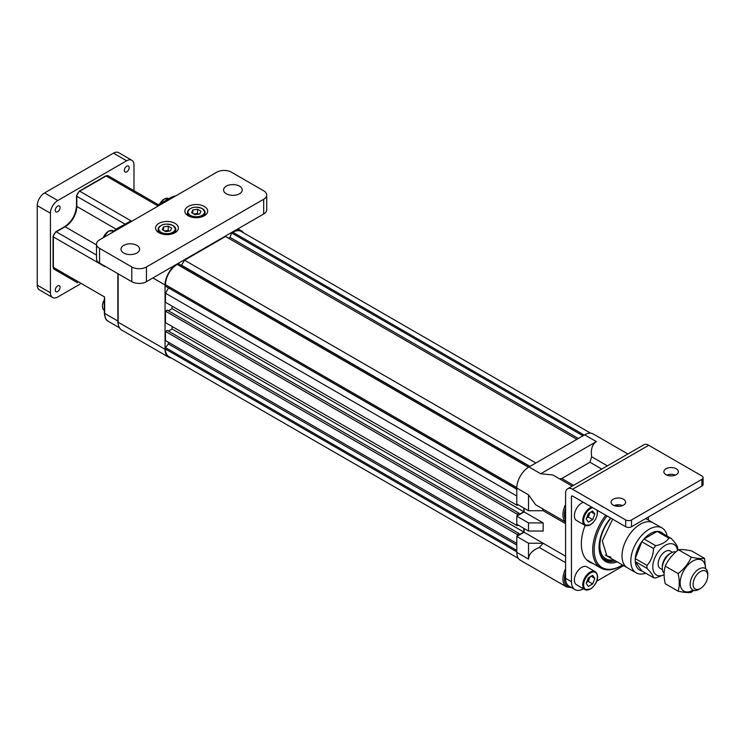 <?xml version="1.0" encoding="UTF-8"?>
<svg xmlns="http://www.w3.org/2000/svg" width="745" height="745" viewBox="0 0 745 745"><rect width="100%" height="100%" fill="white"/><g stroke="black" fill="none" stroke-linecap="round" stroke-linejoin="round"><path stroke-width="1.12" d="M578.343 438.47L229.972 237.348L231.667 232.989L232.906 232.272A16.586 9.573 -60 0 1 241.194 231.453L590.636 433.199M582.962 435.806L231.667 232.989M228.51 238.195L229.972 237.348M576.872 439.317L225.577 236.5L184.536 260.191L181.38 265.397M516.788 488.981L165.483 286.164L165.483 284.73A16.586 9.573 -60 0 1 177.217 264.419L178.455 263.711L529.751 466.528M516.788 489.242L168.417 287.849M516.788 496.012L165.483 293.195L168.417 288.119M523.819 528.335L523.819 532.06L518.986 534.854L518.986 533.495L167.243 330.426L165.483 331.441L165.483 340.577L516.788 543.394L168.417 342.272L168.417 343.957L165.483 347.608L516.788 550.425M516.788 545.089L168.417 343.957M529.974 466.398L181.612 265.267M535.841 463.008L184.536 260.191M517.226 515.894L517.226 514.208L518.986 513.193L518.986 514.544L523.819 511.75L172.086 308.672L172.086 306.139M523.819 511.75L523.819 508.025M168.417 310.795L172.086 308.672M518.986 513.193L167.243 310.116L165.483 311.131L517.226 514.208M518.25 504.812L517.226 505.408L165.483 302.33L165.483 293.195M165.483 311.131L165.483 322.641L517.226 525.709L518.25 525.123M172.086 326.45L172.086 328.983L168.417 331.097M523.819 532.06L172.086 328.983M518.986 533.495L517.226 534.51L165.483 331.441M518.371 558.378L168.919 356.632A16.586 9.573 -60 0 1 165.483 349.042L165.483 347.608M517.226 536.204L517.226 534.51M517.226 525.709L517.226 524.527M517.226 505.408L517.226 504.216M613.526 559.979A30.368 17.535 -60 0 1 604.512 559.663M617.195 561.898A31.402 18.131 -60 0 1 599.073 547.165A31.402 18.131 -60 0 1 610.602 518.026M599.082 546.737A30.368 17.535 120 0 0 605.368 560.212A30.368 17.535 120 0 0 615.51 560.929M543.17 522.915L524.117 511.917L516.788 516.155L516.788 524.275L528.512 531.045L543.17 531.045L543.17 522.915L528.512 522.915L516.788 516.155M565.585 522.049L535.636 504.756L528.512 494.829L528.512 510.735L516.788 503.965L516.788 488.059A17.2 9.936 -60 0 1 528.95 466.985L540.674 473.755L552.837 474.965L572.207 486.14M528.512 510.735L543.17 510.735L542.444 508.695M565.585 562.671L539.278 547.473L543.17 543.263L524.117 532.228L516.788 536.456L516.788 552.362L528.512 559.132L528.512 543.226L516.788 536.456M565.585 556.208L543.17 543.263L528.512 543.226M539.278 547.473C532.349 550.332 528.764 554.224 528.512 559.132M524.117 508.192L524.117 511.917M524.117 528.503L524.117 532.228M601.783 469.071L589.947 462.235L591.651 456.76L607.371 465.839M559.653 478.895L561.749 478.514L573.585 485.349M589.947 462.235L561.749 478.514M540.674 473.755L596.363 441.608C592.238 444.281 590.664 449.328 591.651 456.76M648.364 520.066A38.34 22.136 120 0 0 648.392 518.688A38.34 22.136 120 0 0 648.355 517.021M618.546 504.775A38.34 22.136 120 0 0 616.553 506.246M607.017 515.95A38.34 22.136 120 0 0 594.165 549.996A38.34 22.136 120 0 0 621.283 565.651A38.34 22.136 120 0 0 622.457 564.943M648.392 518.688L648.392 517.84A39.383 22.732 -60 0 0 648.383 517.002M621.283 565.651L620.548 566.07A39.383 22.732 -60 0 1 600.861 568.025A39.383 22.732 -60 0 1 592.703 549.996A39.383 22.732 -60 0 1 605.75 515.223M614.746 505.827A39.383 22.732 -60 0 1 615.696 505.063M571.611 587.637L566.517 586.892L520.345 560.24A17.2 9.936 -60 0 1 516.788 552.362M596.363 441.608L584.639 434.838L528.95 466.985M584.639 434.838A17.2 9.936 -60 0 1 593.243 433.981L627.895 453.994M528.512 522.915L528.512 531.045M243.485 232.775A17.2 9.936 120 0 0 241.501 230.913A17.2 9.936 120 0 0 232.906 231.76L177.217 263.916A17.2 9.936 120 0 0 165.045 284.981L165.045 349.293A17.2 9.936 120 0 0 168.612 357.172A17.2 9.936 120 0 0 171.21 357.954M168.612 357.172L121.714 330.091A17.2 9.936 -60 0 1 118.148 322.213L165.045 349.293M118.148 273.815L118.148 322.213M646.986 568.37L635.261 561.6L641.808 570.931L653.533 577.701C653.272 575.689 651.093 572.588 646.986 568.37A21.763 12.563 -60 0 1 646.93 566.917A21.763 12.563 -60 0 1 646.986 565.408L635.261 558.638A21.763 12.563 -60 0 1 641.808 541.745L635.261 558.638A21.763 12.563 -60 0 0 635.261 561.6A21.763 12.563 -60 0 0 641.808 570.931M653.533 577.701A21.763 12.563 -60 0 0 655.758 577.896L664.102 574.777M646.986 565.408C651.102 560.873 653.29 555.239 653.533 548.516L641.808 541.745A21.763 12.563 -60 0 1 644.034 538.97A21.763 12.563 -60 0 1 650.59 533.495A21.763 12.563 -60 0 1 657.146 531.409L644.034 538.97L655.758 545.74C662.063 544.334 666.43 541.811 668.87 538.169L657.146 531.409A21.763 12.563 -60 0 1 659.372 531.604L671.096 538.374C675.212 542.602 677.401 545.712 677.652 547.696A21.763 12.563 -60 0 1 677.708 549.149L677.708 550.378M659.372 531.604A21.763 12.563 -60 0 1 664.512 535.655M605.266 555.016L627.383 567.783A25.907 14.956 -60 0 1 622.01 555.919A25.907 14.956 -60 0 1 633.325 529.844A25.907 14.956 -60 0 1 653.29 522.906L662.082 527.982A25.907 14.956 -60 0 1 667.129 536.074M645.71 573.175A25.907 14.956 -60 0 1 636.174 572.858A25.907 14.956 -60 0 1 630.81 560.994A25.907 14.956 -60 0 1 649.128 529.267A25.907 14.956 -60 0 1 662.082 527.982M662.314 568.193L662.314 566.498A10.365 5.979 -60 0 1 669.643 553.805L671.115 552.958A12.432 7.18 120 0 0 662.314 568.193A12.432 7.18 120 0 0 664.121 573.305M675.976 551.84A12.432 7.18 120 0 0 671.115 552.958M707.75 575.801A10.365 5.979 120 0 0 700.421 571.573A10.365 5.979 120 0 0 693.092 584.266A10.365 5.979 120 0 0 700.421 588.494A10.365 5.979 120 0 0 707.75 575.801L707.75 574.116A12.432 7.18 -60 0 0 705.17 568.416A12.432 7.18 -60 0 0 695.588 571.75A12.432 7.18 -60 0 0 690.159 584.266A12.432 7.18 -60 0 0 692.738 589.956A12.432 7.18 -60 0 0 698.959 589.342L700.421 588.494M672.474 552.296L670.277 551.021A10.048 5.802 120 0 0 662.529 553.712A10.048 5.802 120 0 0 658.142 563.835A10.048 5.802 120 0 0 660.219 568.435L662.426 569.702M677.568 550.49A17.619 10.169 120 0 0 664.326 545.917A17.619 10.169 120 0 0 652.788 566.917A17.619 10.169 120 0 0 664.102 574.712M653.533 548.516A21.763 12.563 -60 0 1 655.758 545.74M668.87 538.169A21.763 12.563 -60 0 1 671.096 538.374M636.174 572.858L627.383 567.783A25.907 14.956 -60 0 1 623.546 546.579A25.907 14.956 -60 0 1 641.017 523.81A25.907 14.956 -60 0 1 653.29 522.906L645.719 518.539M705.441 568.584A17.88 10.318 120 0 0 703.746 562.019A17.88 10.318 120 0 0 686.48 566.647A17.88 10.318 120 0 0 681.852 589.248A17.88 10.318 120 0 0 693.018 590.105M705.664 568.742L704.5 558.359C701.66 558.862 697.264 558.471 691.304 557.186C688.445 563.565 684.05 569.031 678.118 573.594C679.663 580.336 679.663 586.194 678.118 591.176C684.05 592.471 688.445 592.862 691.304 592.359L693.707 590.366M678.118 591.176L665.276 583.773C663.73 577.021 663.73 571.164 665.276 566.181C668.116 559.83 672.511 554.364 678.471 549.773C681.303 549.27 685.698 549.661 691.658 550.946L704.5 558.359M678.118 573.594L665.276 566.181M691.304 557.186L678.471 549.773M175.801 195.851A17.2 9.936 120 0 0 171.639 197.406L158.629 204.922M104.663 298.391L104.663 313.412A17.2 9.936 120 0 0 108.23 321.291C106.023 320.387 104.738 317.621 104.365 312.993A1.034 0.596 0 0 0 104.663 313.412L117.859 321.03L117.859 273.648M116.099 229.479A1.034 0.596 60 0 1 116.313 229.004L131.046 220.846L116.835 229.05A17.2 9.936 120 0 0 112.672 232.3M57.663 206.151A3.418 1.974 -60 0 1 59.377 205.983A3.418 1.974 -60 0 1 59.898 208.721A3.418 1.974 -60 0 1 57.663 211.729A3.418 1.974 -60 0 1 55.95 211.906A3.418 1.974 -60 0 1 55.428 209.159A3.418 1.974 -60 0 1 57.663 206.151M126.752 166.256A3.418 1.974 -60 0 1 128.466 166.088A3.418 1.974 -60 0 1 128.987 168.826A3.418 1.974 -60 0 1 126.752 171.844A3.418 1.974 -60 0 1 125.048 172.011A3.418 1.974 -60 0 1 124.517 169.273A3.418 1.974 -60 0 1 126.752 166.256M57.663 285.931A3.418 1.974 -60 0 1 59.377 285.763A3.418 1.974 -60 0 1 59.898 288.501A3.418 1.974 -60 0 1 57.663 291.509A3.418 1.974 -60 0 1 55.95 291.686A3.418 1.974 -60 0 1 55.428 288.939A3.418 1.974 -60 0 1 57.663 285.931M37.25 285.158L50.436 292.766A10.365 5.979 120 0 0 52.588 297.516L39.392 289.898A10.365 5.979 -60 0 1 37.25 285.158L37.25 205.62A10.365 5.979 -60 0 1 44.579 192.927L113.464 153.153A10.365 5.979 -60 0 1 118.641 152.641L131.828 160.259A10.365 5.979 120 0 0 126.65 160.771L113.464 153.153M52.588 297.516A10.365 5.979 120 0 0 57.765 297.004L80.004 284.162M133.979 190.673L133.979 164.999A10.365 5.979 120 0 0 131.828 160.259M44.579 192.927L57.765 200.535A10.365 5.979 120 0 0 50.436 213.228L37.25 205.62M57.765 200.535L126.65 160.771M50.436 292.766L50.436 213.228M613.219 499.225A7.254 4.191 0 0 0 611.096 502.186A7.254 4.191 0 0 0 615.575 506.06A7.254 4.191 0 0 0 623.481 505.147A7.254 4.191 0 0 0 625.604 502.186A7.254 4.191 0 0 0 621.125 498.321A7.254 4.191 0 0 0 613.219 499.225M665.983 468.763A7.254 4.191 0 0 0 663.86 471.725A7.254 4.191 0 0 0 668.33 475.599A7.254 4.191 0 0 0 676.236 474.686A7.254 4.191 0 0 0 678.369 471.725A7.254 4.191 0 0 0 673.89 467.86A7.254 4.191 0 0 0 665.983 468.763M703.103 477.647L703.103 484.418A4.144 2.393 180 0 1 701.883 486.113L701.883 479.342A4.144 2.393 0 0 0 703.103 477.647A4.144 2.393 0 0 0 701.883 475.962L648.737 445.277L572.533 489.269A9.815 5.671 -120 0 0 567.625 488.785A9.815 5.671 -120 0 0 565.585 493.283L565.585 578.343L571.452 581.724A17.2 9.936 120 0 0 575.019 589.602A17.2 9.936 120 0 0 583.512 588.811M631.536 519.954L631.536 526.724A4.144 2.393 180 0 1 625.679 526.724L625.679 519.954A4.144 2.393 0 0 0 631.536 519.954L701.883 479.342M575.019 589.602L569.152 586.222A17.2 9.936 -60 0 1 565.585 578.343M593.076 563.527A39.895 23.039 -60 0 1 589.612 562.13A39.895 23.039 -60 0 1 581.342 543.859A39.895 23.039 -60 0 1 585.114 525.421M596.68 581.212L623.658 565.632M571.452 496.664L572.533 496.04A1.527 0.885 -120 0 0 571.769 495.965A1.527 0.885 -120 0 0 571.452 496.664L571.452 581.724M567.625 488.785L643.829 444.784A9.815 5.671 60 0 1 648.737 445.277M631.536 526.724L701.883 486.113M572.533 496.04L625.679 526.724M572.533 489.269L625.679 519.954M666.84 475.114A7.254 4.191 180 0 1 675.38 475.114M614.076 505.576A7.254 4.191 180 0 1 622.624 505.576M226.312 186.157A9.331 5.383 0 0 0 223.575 189.966A9.331 5.383 0 0 0 229.339 194.939A9.331 5.383 0 0 0 239.499 193.775A9.331 5.383 0 0 0 242.227 189.966A9.331 5.383 0 0 0 236.472 184.983A9.331 5.383 0 0 0 226.312 186.157M123.717 245.384A9.331 5.383 0 0 0 120.988 249.193A9.331 5.383 0 0 0 126.743 254.166A9.331 5.383 0 0 0 136.912 253.002A9.331 5.383 0 0 0 139.641 249.193A9.331 5.383 0 0 0 133.886 244.22A9.331 5.383 0 0 0 123.717 245.384M263.683 199.269A10.365 5.979 0 0 0 266.719 195.041A10.365 5.979 0 0 0 263.683 190.804L231.434 172.197A10.365 5.979 0 0 0 216.786 172.197L99.541 239.881A10.365 5.979 0 0 0 96.505 244.118A10.365 5.979 0 0 0 99.541 248.346L131.781 266.961A10.365 5.979 0 0 0 146.439 266.961L263.683 199.269L263.683 213.992A10.365 5.979 180 0 0 266.719 209.764L266.719 195.041M146.439 266.961L146.439 281.685A10.365 5.979 180 0 1 131.781 281.685L131.781 266.961M99.541 248.346L99.541 263.069A10.365 5.979 180 0 1 96.505 258.841L96.505 244.118M188.206 206.458A11.399 6.584 0 0 0 184.862 211.114A11.399 6.584 0 0 0 191.903 217.195A11.399 6.584 0 0 0 204.326 215.771A11.399 6.584 0 0 0 207.669 211.114A11.399 6.584 0 0 0 200.629 205.033A11.399 6.584 0 0 0 188.206 206.458M158.89 223.388A11.399 6.584 0 0 0 155.556 228.035A11.399 6.584 0 0 0 162.587 234.116A11.399 6.584 0 0 0 175.01 232.691A11.399 6.584 0 0 0 178.353 228.035A11.399 6.584 0 0 0 171.313 221.954A11.399 6.584 0 0 0 158.89 223.388M99.541 263.069L131.781 281.685M146.439 281.685L263.683 213.992M586.613 582.311A5.271 3.045 120 0 0 589.332 578.632L588.261 581.398L592.657 583.94L588.354 586.427L586.203 583.363L588.354 577.822L592.657 575.336L594.808 578.399L592.657 583.94M586.594 582.366L588.261 581.398M590.021 576.854L589.332 578.632A5.271 3.045 120 0 0 589.77 577.003M591.083 576.248L594.808 578.399M595.246 571.648L586.892 566.833A10.365 5.979 120 0 0 581.715 567.345A10.365 5.979 120 0 0 574.944 576.472A10.365 5.979 120 0 0 576.528 584.778L584.881 589.602A10.365 5.979 -60 0 1 583.298 581.296A10.365 5.979 -60 0 1 590.068 572.169A10.365 5.979 -60 0 1 595.246 571.648C600.889 576.937 595.367 585.84 590.375 589.118L584.881 589.602A10.365 5.979 -60 0 0 590.068 589.09M586.613 518.008A5.271 3.045 120 0 0 589.332 514.32L588.261 517.095L592.657 519.638L588.354 522.115L586.203 519.06L588.354 513.51L592.657 511.033L594.808 514.087L592.657 519.638M586.594 518.054L588.261 517.095M590.021 512.551L589.332 514.32A5.271 3.045 120 0 0 589.77 512.69M591.083 511.936L594.808 514.087M583.363 502.298A10.365 5.979 120 0 0 581.715 503.033A10.365 5.979 120 0 0 574.944 512.169A10.365 5.979 120 0 0 576.528 520.476L584.881 525.29A10.365 5.979 -60 0 1 583.298 516.993A10.365 5.979 -60 0 1 590.068 507.857A10.365 5.979 -60 0 1 591.716 507.121M164.552 230.959L165.856 230.754A4.228 2.44 0 0 0 164.71 231.043M169.348 231.043L168.221 230.391L168.221 226.163L171.676 228.156L170.409 230.875L165.688 231.611L162.233 229.618L163.5 226.89L168.221 226.163M169.245 231.062A4.228 2.44 0 0 0 165.856 230.754L168.221 230.391M163.5 230.345L163.5 226.89M193.868 214.029L195.171 213.834A4.228 2.44 0 0 0 194.017 214.122M198.664 214.122L197.527 213.47L197.527 209.233L200.982 211.235L199.716 213.955L195.004 214.69L191.549 212.688L192.806 209.969L197.527 209.233M198.552 214.141A4.228 2.44 0 0 0 195.171 213.834L197.527 213.47M192.806 213.424L192.806 209.969M516.797 487.556L165.483 284.73M177.217 264.419L528.522 467.245M584.201 435.089L232.906 232.272M165.483 349.042L516.788 551.859M565.585 572.523A16.166 9.331 120 0 0 570.81 587.181M566.517 586.892A17.2 9.936 -60 0 1 565.585 568.761M565.585 521.919A17.2 9.936 -60 0 1 565.585 504.458M565.585 508.211A16.166 9.331 120 0 0 565.585 519.861M565.585 523.651L543.17 510.707M528.512 494.829L516.788 488.059M165.045 284.981L152.883 277.96M604.195 559.43A30.331 17.508 120 0 0 610.947 560.165M603.022 558.359A29.949 17.293 120 0 0 608.6 560.082L613.796 559.933M610.937 518.213A28.906 16.688 120 0 0 599.865 545.442A28.906 16.688 120 0 0 610.723 560.156M118.148 321.151A1.034 0.596 180 0 1 117.859 321.03A17.2 9.936 -60 0 0 118.381 324.811M172.374 197.835L171.639 197.406A1.034 0.596 -120 0 0 171.126 197.36L158.014 204.931M111.415 233.027L116.313 229.004A1.034 0.596 60 0 1 116.835 229.05L117.561 229.479M79.017 191.651A1.034 0.596 60 0 1 79.231 191.176L105.613 175.95A1.034 0.596 60 0 1 106.135 175.997L79.752 191.232A4.144 2.393 120 0 0 76.819 196.308L76.819 206.458A16.586 9.573 -60 0 1 65.094 226.769L56.303 231.844A4.144 2.393 120 0 0 53.37 236.919L53.37 267.39A4.144 2.393 120 0 0 54.227 269.28L53.072 266.961A1.034 0.596 0 0 0 53.37 267.39L104.663 297.004M105.613 175.95L108.202 175.792A4.144 2.393 120 0 0 106.135 175.997L157.428 205.62M76.819 195.46A1.034 0.596 0 0 0 76.521 195.888L79.231 191.176A1.034 0.596 60 0 1 79.752 191.232L131.046 220.846M55.568 232.272A1.034 0.596 60 0 1 55.782 231.797L64.582 226.722C71.809 221.703 75.785 214.811 76.521 206.039L76.521 195.888A1.034 0.596 0 0 0 76.819 196.308L124.881 224.059M76.521 206.039A1.034 0.596 0 0 0 76.819 206.458L116.09 229.134M64.582 226.722A1.034 0.596 60 0 1 65.094 226.769L96.505 244.9M53.37 236.081A1.034 0.596 0 0 0 53.072 236.5L55.782 231.797A1.034 0.596 60 0 1 56.303 231.844L96.505 255.06M53.072 266.961L53.072 236.5A1.034 0.596 0 0 0 53.37 236.919L104.663 266.542M77.657 282.802A4.144 2.393 120 0 0 77.676 282.821L54.227 269.28M104.365 300.049A8.81 5.085 120 0 0 104.291 310.339L104.365 299.63M102.475 306.093A8.288 4.787 -60 0 1 104.365 299.807M168.864 198.664L168.789 198.626A8.81 5.085 120 0 0 164.384 199.055A8.81 5.085 120 0 0 159.914 203.832M159.709 203.953A8.288 4.787 -60 0 1 164.021 199.269M113.501 231.006L113.1 230.773A8.81 5.085 120 0 0 108.695 231.211A8.81 5.085 120 0 0 103.415 237.646M103.257 237.739A8.288 4.787 -60 0 1 108.332 231.425M590.506 588.839A9.741 5.625 120 0 0 597.397 576.9A9.741 5.625 120 0 0 590.506 572.924A9.741 5.625 120 0 0 583.614 584.862A9.741 5.625 120 0 0 590.506 588.839M592.806 507.745A9.741 5.625 120 0 0 590.506 508.621A9.741 5.625 120 0 0 583.614 520.55A9.741 5.625 120 0 0 590.506 524.527A9.741 5.625 120 0 0 596.996 510.167M590.068 524.778A10.365 5.979 -60 0 1 584.881 525.29L590.375 524.815L592.946 522.785L595.479 519.433L597.099 515.615L597.35 510.372M173.185 225.716A8.81 5.085 180 0 1 175.764 229.311A8.81 5.085 180 0 1 170.326 234.005A8.81 5.085 180 0 1 160.724 232.906A8.81 5.085 180 0 1 158.145 229.311A8.81 5.085 180 0 1 160.911 225.605M172.812 225.502A8.288 4.787 0 0 0 161.088 225.502A8.288 4.787 0 0 0 161.088 232.272A8.288 4.787 0 0 0 172.812 232.272A8.288 4.787 0 0 0 172.812 225.502M202.491 208.786A8.81 5.085 180 0 1 205.071 212.381A8.81 5.085 180 0 1 199.632 217.084A8.81 5.085 180 0 1 190.04 215.985A8.81 5.085 180 0 1 187.461 212.381A8.81 5.085 180 0 1 190.226 208.684M202.128 208.581A8.288 4.787 0 0 0 190.403 208.581A8.288 4.787 0 0 0 190.403 215.342A8.288 4.787 0 0 0 202.128 215.342A8.288 4.787 0 0 0 202.128 208.581M600.861 568.025L586.66 559.83M241.501 230.913L237.944 228.855M610.835 557.046L606.933 555.975L602.295 540.926L612.651 519.2M171.126 197.36L176.09 195.684M104.365 297.851L104.365 312.993M108.202 175.792L158.34 204.735M119.433 327.763L108.23 321.291M159.551 204.037L164.133 199.036L168.789 198.626M103.117 237.823L108.435 231.183L113.1 230.773M175.764 232.217L175.764 229.311L173.073 225.474C165.353 222.848 160.38 224.124 158.145 229.311L158.145 232.217M205.071 215.296L205.071 212.381L202.389 208.553C194.668 205.927 189.696 207.203 187.461 212.381L187.461 215.296"/></g></svg>
